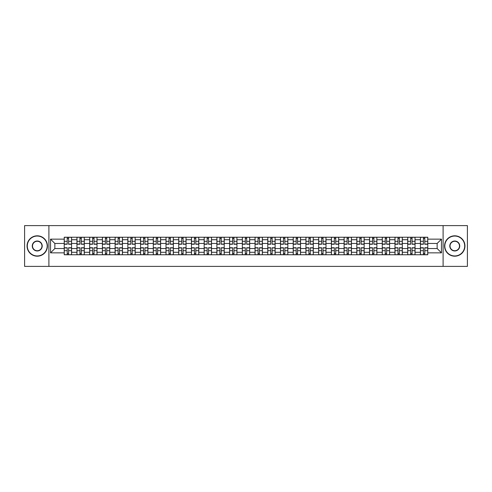 <?xml version="1.0" encoding="UTF-8"?>
<svg xmlns="http://www.w3.org/2000/svg" width="492" height="492" viewBox="0 0 492 492"><rect width="100%" height="100%" fill="white"/><g stroke="black" fill="none" stroke-linecap="round" stroke-linejoin="round"><path stroke-width="0.74" d="M443.101 266.387L467.4 266.387L467.4 225.613L24.6 225.613L24.6 266.387L443.101 266.387L443.101 225.613M76.955 254.764L76.955 239.721L71.574 239.721L71.574 254.764M71.574 239.721L71.574 237.236M76.955 239.721L76.955 237.236M84.292 237.236L84.292 254.764M89.673 254.764L89.673 237.236M97.016 237.236L97.016 254.764M102.397 254.764L102.397 237.236M109.734 237.236L109.734 254.764M115.116 254.764L115.116 237.236M122.459 237.236L122.459 254.764M127.84 254.764L127.84 237.236M135.177 237.236L135.177 254.764M140.558 254.764L140.558 237.236M147.901 237.236L147.901 254.764M153.283 254.764L153.283 237.236M160.62 237.236L160.62 254.764M166.001 254.764L166.001 237.236M173.344 237.236L173.344 254.764M178.725 254.764L178.725 237.236M186.062 237.236L186.062 254.764M191.443 254.764L191.443 237.236M198.786 237.236L198.786 254.764M204.168 254.764L204.168 237.236M211.505 237.236L211.505 254.764M216.886 254.764L216.886 237.236M224.229 237.236L224.229 254.764M229.61 254.764L229.61 237.236M236.947 237.236L236.947 254.764M242.328 254.764L242.328 237.236M249.672 237.236L249.672 254.764M255.053 254.764L255.053 237.236M262.39 237.236L262.39 254.764M267.771 254.764L267.771 237.236M275.114 237.236L275.114 254.764M280.495 254.764L280.495 237.236M287.832 237.236L287.832 254.764M293.214 254.764L293.214 237.236M300.557 237.236L300.557 254.764M305.938 254.764L305.938 237.236M313.275 237.236L313.275 254.764M318.656 254.764L318.656 237.236M325.999 237.236L325.999 254.764M331.38 254.764L331.38 237.236M338.717 237.236L338.717 254.764M344.099 254.764L344.099 237.236M351.442 237.236L351.442 254.764M356.823 254.764L356.823 237.236M364.16 237.236L364.16 254.764M369.541 254.764L369.541 237.236M376.884 237.236L376.884 254.764M382.266 254.764L382.266 237.236M389.603 237.236L389.603 254.764M394.984 254.764L394.984 237.236M402.327 237.236L402.327 254.764M407.708 254.764L407.708 237.236M415.045 237.236L415.045 254.764M420.426 254.764L420.426 237.236M420.426 248.528L415.045 248.528M407.708 248.528L402.327 248.528M394.984 248.528L389.603 248.528M382.266 248.528L376.884 248.528M369.541 248.528L364.16 248.528M356.823 248.528L351.442 248.528M344.099 248.528L338.717 248.528M331.38 248.528L325.999 248.528M318.656 248.528L313.275 248.528M305.938 248.528L300.557 248.528M293.214 248.528L287.832 248.528M280.495 248.528L275.114 248.528M267.771 248.528L262.39 248.528M255.053 248.528L249.672 248.528M242.328 248.528L236.947 248.528M229.61 248.528L224.229 248.528M216.886 248.528L211.505 248.528M204.168 248.528L198.786 248.528M191.443 248.528L186.062 248.528M178.725 248.528L173.344 248.528M166.001 248.528L160.62 248.528M153.283 248.528L147.901 248.528M140.558 248.528L135.177 248.528M127.84 248.528L122.459 248.528M115.116 248.528L109.734 248.528M102.397 248.528L97.016 248.528M89.673 248.528L84.292 248.528M76.955 248.528L71.574 248.528M420.426 243.472L415.045 243.472M407.708 243.472L402.327 243.472M394.984 243.472L389.603 243.472M382.266 243.472L376.884 243.472M369.541 243.472L364.16 243.472M356.823 243.472L351.442 243.472M344.099 243.472L338.717 243.472M331.38 243.472L325.999 243.472M318.656 243.472L313.275 243.472M305.938 243.472L300.557 243.472M293.214 243.472L287.832 243.472M280.495 243.472L275.114 243.472M267.771 243.472L262.39 243.472M255.053 243.472L249.672 243.472M242.328 243.472L236.947 243.472M229.61 243.472L224.229 243.472M216.886 243.472L211.505 243.472M204.168 243.472L198.786 243.472M191.443 243.472L186.062 243.472M178.725 243.472L173.344 243.472M166.001 243.472L160.62 243.472M153.283 243.472L147.901 243.472M140.558 243.472L135.177 243.472M127.84 243.472L122.459 243.472M115.116 243.472L109.734 243.472M102.397 243.472L97.016 243.472M89.673 243.472L84.292 243.472M76.955 243.472L71.574 243.472M54.852 248.528L64.231 248.528L64.231 243.472L54.852 243.472L54.852 248.528L50.535 252.851L50.535 239.149L64.231 239.149L64.231 243.472M427.769 243.472L427.769 248.528L437.148 248.528L437.148 243.472L427.769 243.472L427.769 237.236L64.231 237.236L64.231 239.149M427.769 239.149L441.465 239.149L441.465 252.851L427.769 252.851L427.769 248.528M64.231 248.528L64.231 254.764L427.769 254.764L427.769 252.851M64.231 252.851L50.535 252.851M48.899 266.387L48.899 225.613M68.597 253.546L67.207 253.546M67.207 238.454L68.597 238.454M81.315 253.546L79.932 253.546M79.932 238.454L81.315 238.454M94.04 253.546L92.65 253.546M92.65 238.454L94.04 238.454M106.758 253.546L105.374 253.546M105.374 238.454L106.758 238.454M119.482 253.546L118.092 253.546M118.092 238.454L119.482 238.454M132.2 253.546L130.817 253.546M130.817 238.454L132.2 238.454M144.925 253.546L143.535 253.546M143.535 238.454L144.925 238.454M157.643 253.546L156.259 253.546M156.259 238.454L157.643 238.454M170.367 253.546L168.977 253.546M168.977 238.454L170.367 238.454M183.085 253.546L181.702 253.546M181.702 238.454L183.085 238.454M195.81 253.546L194.42 253.546M194.42 238.454L195.81 238.454M208.528 253.546L207.144 253.546M207.144 238.454L208.528 238.454M221.252 253.546L219.862 253.546M219.862 238.454L221.252 238.454M233.971 253.546L232.587 253.546M232.587 238.454L233.971 238.454M246.695 253.546L245.305 253.546M245.305 238.454L246.695 238.454M259.413 253.546L258.029 253.546M258.029 238.454L259.413 238.454M272.137 253.546L270.748 253.546M270.748 238.454L272.137 238.454M284.856 253.546L283.472 253.546M283.472 238.454L284.856 238.454M297.58 253.546L296.19 253.546M296.19 238.454L297.58 238.454M310.298 253.546L308.914 253.546M308.914 238.454L310.298 238.454M323.023 253.546L321.633 253.546M321.633 238.454L323.023 238.454M335.741 253.546L334.357 253.546M334.357 238.454L335.741 238.454M348.465 253.546L347.075 253.546M347.075 238.454L348.465 238.454M361.183 253.546L359.8 253.546M359.8 238.454L361.183 238.454M373.908 253.546L372.518 253.546M372.518 238.454L373.908 238.454M386.626 253.546L385.242 253.546M385.242 238.454L386.626 238.454M399.35 253.546L397.96 253.546M397.96 238.454L399.35 238.454M412.068 253.546L410.685 253.546M410.685 238.454L412.068 238.454M424.793 253.546L423.403 253.546M423.403 238.454L424.793 238.454M50.535 239.149L54.852 243.472M437.148 248.528L441.465 252.851M437.148 243.472L441.465 239.149M68.597 244.247L68.597 237.316L71.531 237.316L71.531 244.247L68.597 244.247M67.207 238.374L68.597 238.374M65.983 237.316L64.274 237.316L64.274 244.247L67.207 244.247L67.207 237.316L68.597 237.316M67.207 247.753L67.207 254.684L64.274 254.684L64.274 247.753L67.207 247.753M68.597 253.626L67.207 253.626M69.815 254.684L71.531 254.684L71.531 247.753L68.597 247.753L68.597 254.684L67.207 254.684M81.315 244.247L81.315 237.316L84.249 237.316L84.249 244.247L81.315 244.247M79.932 238.374L81.315 238.374M78.708 237.316L76.992 237.316L76.992 244.247L79.932 244.247L79.932 237.316L81.315 237.316M94.04 244.247L94.04 237.316L96.973 237.316L96.973 244.247L94.04 244.247M92.65 238.374L94.04 238.374M91.426 237.316L89.716 237.316L89.716 244.247L92.65 244.247L92.65 237.316L94.04 237.316M79.932 247.753L79.932 254.684L76.992 254.684L76.992 247.753L79.932 247.753M81.315 253.626L79.932 253.626M82.539 254.684L84.249 254.684L84.249 247.753L81.315 247.753L81.315 254.684L79.932 254.684M92.65 247.753L92.65 254.684L89.716 254.684L89.716 247.753L92.65 247.753M94.04 253.626L92.65 253.626M95.264 254.684L96.973 254.684L96.973 247.753L94.04 247.753L94.04 254.684L92.65 254.684M37.238 255.951A9.951 9.951 0 0 0 47.189 246A9.951 9.951 0 0 0 37.238 236.049A9.951 9.951 0 0 0 27.294 246A9.951 9.951 0 0 0 37.238 255.951M37.238 235.809A10.191 10.191 0 0 1 47.435 246A10.191 10.191 0 0 1 37.238 256.191A10.191 10.191 0 0 1 27.048 246A10.191 10.191 0 0 1 37.238 235.809M37.238 250.975A4.975 4.975 0 0 1 32.263 246A4.975 4.975 0 0 1 37.238 241.025A4.975 4.975 0 0 1 42.214 246A4.975 4.975 0 0 1 37.238 250.975M37.238 241.271A4.729 4.729 0 0 0 32.509 246A4.729 4.729 0 0 0 37.238 250.729A4.729 4.729 0 0 0 41.968 246A4.729 4.729 0 0 0 37.238 241.271M454.762 255.951A9.951 9.951 0 0 0 464.706 246A9.951 9.951 0 0 0 454.762 236.049A9.951 9.951 0 0 0 444.811 246A9.951 9.951 0 0 0 454.762 255.951M454.762 235.809A10.191 10.191 0 0 1 464.952 246A10.191 10.191 0 0 1 454.762 256.191A10.191 10.191 0 0 1 444.565 246A10.191 10.191 0 0 1 454.762 235.809M454.762 250.975A4.975 4.975 0 0 1 449.786 246A4.975 4.975 0 0 1 454.762 241.025A4.975 4.975 0 0 1 459.737 246A4.975 4.975 0 0 1 454.762 250.975M454.762 241.271A4.729 4.729 0 0 0 450.032 246A4.729 4.729 0 0 0 454.762 250.729A4.729 4.729 0 0 0 459.491 246A4.729 4.729 0 0 0 454.762 241.271M106.758 244.247L106.758 237.316L109.691 237.316L109.691 244.247L106.758 244.247M105.374 238.374L106.758 238.374M104.15 237.316L102.434 237.316L102.434 244.247L105.374 244.247L105.374 237.316L106.758 237.316M119.482 244.247L119.482 237.316L122.416 237.316L122.416 244.247L119.482 244.247M118.092 238.374L119.482 238.374M116.868 237.316L115.159 237.316L115.159 244.247L118.092 244.247L118.092 237.316L119.482 237.316M132.2 244.247L132.2 237.316L135.134 237.316L135.134 244.247L132.2 244.247M130.817 238.374L132.2 238.374M129.593 237.316L127.877 237.316L127.877 244.247L130.817 244.247L130.817 237.316L132.2 237.316M105.374 247.753L105.374 254.684L102.434 254.684L102.434 247.753L105.374 247.753M106.758 253.626L105.374 253.626M107.982 254.684L109.691 254.684L109.691 247.753L106.758 247.753L106.758 254.684L105.374 254.684M118.092 247.753L118.092 254.684L115.159 254.684L115.159 247.753L118.092 247.753M119.482 253.626L118.092 253.626M120.706 254.684L122.416 254.684L122.416 247.753L119.482 247.753L119.482 254.684L118.092 254.684M130.817 247.753L130.817 254.684L127.877 254.684L127.877 247.753L130.817 247.753M132.2 253.626L130.817 253.626M133.424 254.684L135.134 254.684L135.134 247.753L132.2 247.753L132.2 254.684L130.817 254.684M144.925 244.247L144.925 237.316L147.858 237.316L147.858 244.247L144.925 244.247M143.535 238.374L144.925 238.374M142.311 237.316L140.601 237.316L140.601 244.247L143.535 244.247L143.535 237.316L144.925 237.316M143.535 247.753L143.535 254.684L140.601 254.684L140.601 247.753L143.535 247.753M144.925 253.626L143.535 253.626M146.149 254.684L147.858 254.684L147.858 247.753L144.925 247.753L144.925 254.684L143.535 254.684M157.643 244.247L157.643 237.316L160.577 237.316L160.577 244.247L157.643 244.247M156.259 238.374L157.643 238.374M155.035 237.316L153.32 237.316L153.32 244.247L156.259 244.247L156.259 237.316L157.643 237.316M156.259 247.753L156.259 254.684L153.32 254.684L153.32 247.753L156.259 247.753M157.643 253.626L156.259 253.626M158.867 254.684L160.577 254.684L160.577 247.753L157.643 247.753L157.643 254.684L156.259 254.684M170.367 244.247L170.367 237.316L173.301 237.316L173.301 244.247L170.367 244.247M168.977 238.374L170.367 238.374M167.754 237.316L166.044 237.316L166.044 244.247L168.977 244.247L168.977 237.316L170.367 237.316M168.977 247.753L168.977 254.684L166.044 254.684L166.044 247.753L168.977 247.753M170.367 253.626L168.977 253.626M171.591 254.684L173.301 254.684L173.301 247.753L170.367 247.753L170.367 254.684L168.977 254.684M183.085 244.247L183.085 237.316L186.025 237.316L186.025 244.247L183.085 244.247M181.702 238.374L183.085 238.374M180.478 237.316L178.762 237.316L178.762 244.247L181.702 244.247L181.702 237.316L183.085 237.316M181.702 247.753L181.702 254.684L178.762 254.684L178.762 247.753L181.702 247.753M183.085 253.626L181.702 253.626M184.309 254.684L186.025 254.684L186.025 247.753L183.085 247.753L183.085 254.684L181.702 254.684M195.81 244.247L195.81 237.316L198.743 237.316L198.743 244.247L195.81 244.247M194.42 238.374L195.81 238.374M193.196 237.316L191.486 237.316L191.486 244.247L194.42 244.247L194.42 237.316L195.81 237.316M194.42 247.753L194.42 254.684L191.486 254.684L191.486 247.753L194.42 247.753M195.81 253.626L194.42 253.626M197.034 254.684L198.743 254.684L198.743 247.753L195.81 247.753L195.81 254.684L194.42 254.684M208.528 244.247L208.528 237.316L211.468 237.316L211.468 244.247L208.528 244.247M207.144 238.374L208.528 238.374M205.92 237.316L204.205 237.316L204.205 244.247L207.144 244.247L207.144 237.316L208.528 237.316M207.144 247.753L207.144 254.684L204.205 254.684L204.205 247.753L207.144 247.753M208.528 253.626L207.144 253.626M209.752 254.684L211.468 254.684L211.468 247.753L208.528 247.753L208.528 254.684L207.144 254.684M221.252 244.247L221.252 237.316L224.186 237.316L224.186 244.247L221.252 244.247M219.862 238.374L221.252 238.374M218.639 237.316L216.929 237.316L216.929 244.247L219.862 244.247L219.862 237.316L221.252 237.316M219.862 247.753L219.862 254.684L216.929 254.684L216.929 247.753L219.862 247.753M221.252 253.626L219.862 253.626M222.476 254.684L224.186 254.684L224.186 247.753L221.252 247.753L221.252 254.684L219.862 254.684M233.971 244.247L233.971 237.316L236.91 237.316L236.91 244.247L233.971 244.247M232.587 238.374L233.971 238.374M231.363 237.316L229.647 237.316L229.647 244.247L232.587 244.247L232.587 237.316L233.971 237.316M232.587 247.753L232.587 254.684L229.647 254.684L229.647 247.753L232.587 247.753M233.971 253.626L232.587 253.626M235.194 254.684L236.91 254.684L236.91 247.753L233.971 247.753L233.971 254.684L232.587 254.684M246.695 244.247L246.695 237.316L249.628 237.316L249.628 244.247L246.695 244.247M245.305 238.374L246.695 238.374M244.081 237.316L242.371 237.316L242.371 244.247L245.305 244.247L245.305 237.316L246.695 237.316M245.305 247.753L245.305 254.684L242.371 254.684L242.371 247.753L245.305 247.753M246.695 253.626L245.305 253.626M247.919 254.684L249.628 254.684L249.628 247.753L246.695 247.753L246.695 254.684L245.305 254.684M259.413 244.247L259.413 237.316L262.353 237.316L262.353 244.247L259.413 244.247M258.029 238.374L259.413 238.374M256.806 237.316L255.09 237.316L255.09 244.247L258.029 244.247L258.029 237.316L259.413 237.316M258.029 247.753L258.029 254.684L255.09 254.684L255.09 247.753L258.029 247.753M259.413 253.626L258.029 253.626M260.637 254.684L262.353 254.684L262.353 247.753L259.413 247.753L259.413 254.684L258.029 254.684M272.137 244.247L272.137 237.316L275.071 237.316L275.071 244.247L272.137 244.247M270.748 238.374L272.137 238.374M269.524 237.316L267.814 237.316L267.814 244.247L270.748 244.247L270.748 237.316L272.137 237.316M270.748 247.753L270.748 254.684L267.814 254.684L267.814 247.753L270.748 247.753M272.137 253.626L270.748 253.626M273.361 254.684L275.071 254.684L275.071 247.753L272.137 247.753L272.137 254.684L270.748 254.684M284.856 244.247L284.856 237.316L287.795 237.316L287.795 244.247L284.856 244.247M283.472 238.374L284.856 238.374M282.248 237.316L280.532 237.316L280.532 244.247L283.472 244.247L283.472 237.316L284.856 237.316M283.472 247.753L283.472 254.684L280.532 254.684L280.532 247.753L283.472 247.753M284.856 253.626L283.472 253.626M286.08 254.684L287.795 254.684L287.795 247.753L284.856 247.753L284.856 254.684L283.472 254.684M297.58 244.247L297.58 237.316L300.514 237.316L300.514 244.247L297.58 244.247M296.19 238.374L297.58 238.374M294.966 237.316L293.257 237.316L293.257 244.247L296.19 244.247L296.19 237.316L297.58 237.316M296.19 247.753L296.19 254.684L293.257 254.684L293.257 247.753L296.19 247.753M297.58 253.626L296.19 253.626M298.804 254.684L300.514 254.684L300.514 247.753L297.58 247.753L297.58 254.684L296.19 254.684M310.298 244.247L310.298 237.316L313.238 237.316L313.238 244.247L310.298 244.247M308.914 238.374L310.298 238.374M307.691 237.316L305.975 237.316L305.975 244.247L308.914 244.247L308.914 237.316L310.298 237.316M308.914 247.753L308.914 254.684L305.975 254.684L305.975 247.753L308.914 247.753M310.298 253.626L308.914 253.626M311.522 254.684L313.238 254.684L313.238 247.753L310.298 247.753L310.298 254.684L308.914 254.684M323.023 244.247L323.023 237.316L325.956 237.316L325.956 244.247L323.023 244.247M321.633 238.374L323.023 238.374M320.409 237.316L318.699 237.316L318.699 244.247L321.633 244.247L321.633 237.316L323.023 237.316M321.633 247.753L321.633 254.684L318.699 254.684L318.699 247.753L321.633 247.753M323.023 253.626L321.633 253.626M324.246 254.684L325.956 254.684L325.956 247.753L323.023 247.753L323.023 254.684L321.633 254.684M335.741 244.247L335.741 237.316L338.68 237.316L338.68 244.247L335.741 244.247M334.357 238.374L335.741 238.374M333.133 237.316L331.423 237.316L331.423 244.247L334.357 244.247L334.357 237.316L335.741 237.316M334.357 247.753L334.357 254.684L331.423 254.684L331.423 247.753L334.357 247.753M335.741 253.626L334.357 253.626M336.965 254.684L338.68 254.684L338.68 247.753L335.741 247.753L335.741 254.684L334.357 254.684M348.465 244.247L348.465 237.316L351.399 237.316L351.399 244.247L348.465 244.247M347.075 238.374L348.465 238.374M345.851 237.316L344.142 237.316L344.142 244.247L347.075 244.247L347.075 237.316L348.465 237.316M347.075 247.753L347.075 254.684L344.142 254.684L344.142 247.753L347.075 247.753M348.465 253.626L347.075 253.626M349.689 254.684L351.399 254.684L351.399 247.753L348.465 247.753L348.465 254.684L347.075 254.684M361.183 244.247L361.183 237.316L364.123 237.316L364.123 244.247L361.183 244.247M359.8 238.374L361.183 238.374M358.576 237.316L356.866 237.316L356.866 244.247L359.8 244.247L359.8 237.316L361.183 237.316M359.8 247.753L359.8 254.684L356.866 254.684L356.866 247.753L359.8 247.753M361.183 253.626L359.8 253.626M362.407 254.684L364.123 254.684L364.123 247.753L361.183 247.753L361.183 254.684L359.8 254.684M373.908 244.247L373.908 237.316L376.841 237.316L376.841 244.247L373.908 244.247M372.518 238.374L373.908 238.374M371.294 237.316L369.584 237.316L369.584 244.247L372.518 244.247L372.518 237.316L373.908 237.316M372.518 247.753L372.518 254.684L369.584 254.684L369.584 247.753L372.518 247.753M373.908 253.626L372.518 253.626M375.132 254.684L376.841 254.684L376.841 247.753L373.908 247.753L373.908 254.684L372.518 254.684M386.626 244.247L386.626 237.316L389.566 237.316L389.566 244.247L386.626 244.247M385.242 238.374L386.626 238.374M384.018 237.316L382.309 237.316L382.309 244.247L385.242 244.247L385.242 237.316L386.626 237.316M385.242 247.753L385.242 254.684L382.309 254.684L382.309 247.753L385.242 247.753M386.626 253.626L385.242 253.626M387.85 254.684L389.566 254.684L389.566 247.753L386.626 247.753L386.626 254.684L385.242 254.684M399.35 244.247L399.35 237.316L402.284 237.316L402.284 244.247L399.35 244.247M397.96 238.374L399.35 238.374M396.737 237.316L395.027 237.316L395.027 244.247L397.96 244.247L397.96 237.316L399.35 237.316M397.96 247.753L397.96 254.684L395.027 254.684L395.027 247.753L397.96 247.753M399.35 253.626L397.96 253.626M400.574 254.684L402.284 254.684L402.284 247.753L399.35 247.753L399.35 254.684L397.96 254.684M412.068 244.247L412.068 237.316L415.008 237.316L415.008 244.247L412.068 244.247M410.685 238.374L412.068 238.374M409.461 237.316L407.751 237.316L407.751 244.247L410.685 244.247L410.685 237.316L412.068 237.316M410.685 247.753L410.685 254.684L407.751 254.684L407.751 247.753L410.685 247.753M412.068 253.626L410.685 253.626M413.292 254.684L415.008 254.684L415.008 247.753L412.068 247.753L412.068 254.684L410.685 254.684M424.793 244.247L424.793 237.316L427.726 237.316L427.726 244.247L424.793 244.247M423.403 238.374L424.793 238.374M422.185 237.316L420.469 237.316L420.469 244.247L423.403 244.247L423.403 237.316L424.793 237.316M423.403 247.753L423.403 254.684L420.469 254.684L420.469 247.753L423.403 247.753M424.793 253.626L423.403 253.626M426.017 254.684L427.726 254.684L427.726 247.753L424.793 247.753L424.793 254.684L423.403 254.684M407.708 239.721L402.327 239.721M394.984 239.721L389.603 239.721M382.266 239.721L376.884 239.721M369.541 239.721L364.16 239.721M356.823 239.721L351.442 239.721M344.099 239.721L338.717 239.721M331.38 239.721L325.999 239.721M318.656 239.721L313.275 239.721M305.938 239.721L300.557 239.721M293.214 239.721L287.832 239.721M280.495 239.721L275.114 239.721M267.771 239.721L262.39 239.721M255.053 239.721L249.672 239.721M242.328 239.721L236.947 239.721M229.61 239.721L224.229 239.721M216.886 239.721L211.505 239.721M204.168 239.721L198.786 239.721M191.443 239.721L186.062 239.721M178.725 239.721L173.344 239.721M166.001 239.721L160.62 239.721M153.283 239.721L147.901 239.721M140.558 239.721L135.177 239.721M127.84 239.721L122.459 239.721M115.116 239.721L109.734 239.721M102.397 239.721L97.016 239.721M89.673 239.721L84.292 239.721M420.426 239.721L415.045 239.721M407.708 252.279L402.327 252.279M394.984 252.279L389.603 252.279M382.266 252.279L376.884 252.279M369.541 252.279L364.16 252.279M356.823 252.279L351.442 252.279M344.099 252.279L338.717 252.279M331.38 252.279L325.999 252.279M318.656 252.279L313.275 252.279M305.938 252.279L300.557 252.279M293.214 252.279L287.832 252.279M280.495 252.279L275.114 252.279M267.771 252.279L262.39 252.279M255.053 252.279L249.672 252.279M242.328 252.279L236.947 252.279M229.61 252.279L224.229 252.279M216.886 252.279L211.505 252.279M204.168 252.279L198.786 252.279M191.443 252.279L186.062 252.279M178.725 252.279L173.344 252.279M166.001 252.279L160.62 252.279M153.283 252.279L147.901 252.279M140.558 252.279L135.177 252.279M127.84 252.279L122.459 252.279M115.116 252.279L109.734 252.279M102.397 252.279L97.016 252.279M89.673 252.279L84.292 252.279M76.955 252.279L71.574 252.279M420.426 252.279L415.045 252.279M68.597 244.075L71.531 244.075M68.597 241.32L71.531 241.32M64.274 244.075L67.207 244.075M64.274 241.32L67.207 241.32M67.207 247.925L64.274 247.925M67.207 250.68L64.274 250.68M71.531 247.925L68.597 247.925M71.531 250.68L68.597 250.68M81.315 244.075L84.249 244.075M81.315 241.32L84.249 241.32M76.992 244.075L79.932 244.075M76.992 241.32L79.932 241.32M94.04 244.075L96.973 244.075M94.04 241.32L96.973 241.32M89.716 244.075L92.65 244.075M89.716 241.32L92.65 241.32M79.932 247.925L76.992 247.925M79.932 250.68L76.992 250.68M84.249 247.925L81.315 247.925M84.249 250.68L81.315 250.68M92.65 247.925L89.716 247.925M92.65 250.68L89.716 250.68M96.973 247.925L94.04 247.925M96.973 250.68L94.04 250.68M106.758 244.075L109.691 244.075M106.758 241.32L109.691 241.32M102.434 244.075L105.374 244.075M102.434 241.32L105.374 241.32M119.482 244.075L122.416 244.075M119.482 241.32L122.416 241.32M115.159 244.075L118.092 244.075M115.159 241.32L118.092 241.32M132.2 244.075L135.134 244.075M132.2 241.32L135.134 241.32M127.877 244.075L130.817 244.075M127.877 241.32L130.817 241.32M105.374 247.925L102.434 247.925M105.374 250.68L102.434 250.68M109.691 247.925L106.758 247.925M109.691 250.68L106.758 250.68M118.092 247.925L115.159 247.925M118.092 250.68L115.159 250.68M122.416 247.925L119.482 247.925M122.416 250.68L119.482 250.68M130.817 247.925L127.877 247.925M130.817 250.68L127.877 250.68M135.134 247.925L132.2 247.925M135.134 250.68L132.2 250.68M144.925 244.075L147.858 244.075M144.925 241.32L147.858 241.32M140.601 244.075L143.535 244.075M140.601 241.32L143.535 241.32M143.535 247.925L140.601 247.925M143.535 250.68L140.601 250.68M147.858 247.925L144.925 247.925M147.858 250.68L144.925 250.68M157.643 244.075L160.577 244.075M157.643 241.32L160.577 241.32M153.32 244.075L156.259 244.075M153.32 241.32L156.259 241.32M156.259 247.925L153.32 247.925M156.259 250.68L153.32 250.68M160.577 247.925L157.643 247.925M160.577 250.68L157.643 250.68M170.367 244.075L173.301 244.075M170.367 241.32L173.301 241.32M166.044 244.075L168.977 244.075M166.044 241.32L168.977 241.32M168.977 247.925L166.044 247.925M168.977 250.68L166.044 250.68M173.301 247.925L170.367 247.925M173.301 250.68L170.367 250.68M183.085 244.075L186.025 244.075M183.085 241.32L186.025 241.32M178.762 244.075L181.702 244.075M178.762 241.32L181.702 241.32M181.702 247.925L178.762 247.925M181.702 250.68L178.762 250.68M186.025 247.925L183.085 247.925M186.025 250.68L183.085 250.68M195.81 244.075L198.743 244.075M195.81 241.32L198.743 241.32M191.486 244.075L194.42 244.075M191.486 241.32L194.42 241.32M194.42 247.925L191.486 247.925M194.42 250.68L191.486 250.68M198.743 247.925L195.81 247.925M198.743 250.68L195.81 250.68M208.528 244.075L211.468 244.075M208.528 241.32L211.468 241.32M204.205 244.075L207.144 244.075M204.205 241.32L207.144 241.32M207.144 247.925L204.205 247.925M207.144 250.68L204.205 250.68M211.468 247.925L208.528 247.925M211.468 250.68L208.528 250.68M221.252 244.075L224.186 244.075M221.252 241.32L224.186 241.32M216.929 244.075L219.862 244.075M216.929 241.32L219.862 241.32M219.862 247.925L216.929 247.925M219.862 250.68L216.929 250.68M224.186 247.925L221.252 247.925M224.186 250.68L221.252 250.68M233.971 244.075L236.91 244.075M233.971 241.32L236.91 241.32M229.647 244.075L232.587 244.075M229.647 241.32L232.587 241.32M232.587 247.925L229.647 247.925M232.587 250.68L229.647 250.68M236.91 247.925L233.971 247.925M236.91 250.68L233.971 250.68M246.695 244.075L249.628 244.075M246.695 241.32L249.628 241.32M242.371 244.075L245.305 244.075M242.371 241.32L245.305 241.32M245.305 247.925L242.371 247.925M245.305 250.68L242.371 250.68M249.628 247.925L246.695 247.925M249.628 250.68L246.695 250.68M259.413 244.075L262.353 244.075M259.413 241.32L262.353 241.32M255.09 244.075L258.029 244.075M255.09 241.32L258.029 241.32M258.029 247.925L255.09 247.925M258.029 250.68L255.09 250.68M262.353 247.925L259.413 247.925M262.353 250.68L259.413 250.68M272.137 244.075L275.071 244.075M272.137 241.32L275.071 241.32M267.814 244.075L270.748 244.075M267.814 241.32L270.748 241.32M270.748 247.925L267.814 247.925M270.748 250.68L267.814 250.68M275.071 247.925L272.137 247.925M275.071 250.68L272.137 250.68M284.856 244.075L287.795 244.075M284.856 241.32L287.795 241.32M280.532 244.075L283.472 244.075M280.532 241.32L283.472 241.32M283.472 247.925L280.532 247.925M283.472 250.68L280.532 250.68M287.795 247.925L284.856 247.925M287.795 250.68L284.856 250.68M297.58 244.075L300.514 244.075M297.58 241.32L300.514 241.32M293.257 244.075L296.19 244.075M293.257 241.32L296.19 241.32M296.19 247.925L293.257 247.925M296.19 250.68L293.257 250.68M300.514 247.925L297.58 247.925M300.514 250.68L297.58 250.68M310.298 244.075L313.238 244.075M310.298 241.32L313.238 241.32M305.975 244.075L308.914 244.075M305.975 241.32L308.914 241.32M308.914 247.925L305.975 247.925M308.914 250.68L305.975 250.68M313.238 247.925L310.298 247.925M313.238 250.68L310.298 250.68M323.023 244.075L325.956 244.075M323.023 241.32L325.956 241.32M318.699 244.075L321.633 244.075M318.699 241.32L321.633 241.32M321.633 247.925L318.699 247.925M321.633 250.68L318.699 250.68M325.956 247.925L323.023 247.925M325.956 250.68L323.023 250.68M335.741 244.075L338.68 244.075M335.741 241.32L338.68 241.32M331.423 244.075L334.357 244.075M331.423 241.32L334.357 241.32M334.357 247.925L331.423 247.925M334.357 250.68L331.423 250.68M338.68 247.925L335.741 247.925M338.68 250.68L335.741 250.68M348.465 244.075L351.399 244.075M348.465 241.32L351.399 241.32M344.142 244.075L347.075 244.075M344.142 241.32L347.075 241.32M347.075 247.925L344.142 247.925M347.075 250.68L344.142 250.68M351.399 247.925L348.465 247.925M351.399 250.68L348.465 250.68M361.183 244.075L364.123 244.075M361.183 241.32L364.123 241.32M356.866 244.075L359.8 244.075M356.866 241.32L359.8 241.32M359.8 247.925L356.866 247.925M359.8 250.68L356.866 250.68M364.123 247.925L361.183 247.925M364.123 250.68L361.183 250.68M373.908 244.075L376.841 244.075M373.908 241.32L376.841 241.32M369.584 244.075L372.518 244.075M369.584 241.32L372.518 241.32M372.518 247.925L369.584 247.925M372.518 250.68L369.584 250.68M376.841 247.925L373.908 247.925M376.841 250.68L373.908 250.68M386.626 244.075L389.566 244.075M386.626 241.32L389.566 241.32M382.309 244.075L385.242 244.075M382.309 241.32L385.242 241.32M385.242 247.925L382.309 247.925M385.242 250.68L382.309 250.68M389.566 247.925L386.626 247.925M389.566 250.68L386.626 250.68M399.35 244.075L402.284 244.075M399.35 241.32L402.284 241.32M395.027 244.075L397.96 244.075M395.027 241.32L397.96 241.32M397.96 247.925L395.027 247.925M397.96 250.68L395.027 250.68M402.284 247.925L399.35 247.925M402.284 250.68L399.35 250.68M412.068 244.075L415.008 244.075M412.068 241.32L415.008 241.32M407.751 244.075L410.685 244.075M407.751 241.32L410.685 241.32M410.685 247.925L407.751 247.925M410.685 250.68L407.751 250.68M415.008 247.925L412.068 247.925M415.008 250.68L412.068 250.68M424.793 244.075L427.726 244.075M424.793 241.32L427.726 241.32M420.469 244.075L423.403 244.075M420.469 241.32L423.403 241.32M423.403 247.925L420.469 247.925M423.403 250.68L420.469 250.68M427.726 247.925L424.793 247.925M427.726 250.68L424.793 250.68"/></g></svg>
